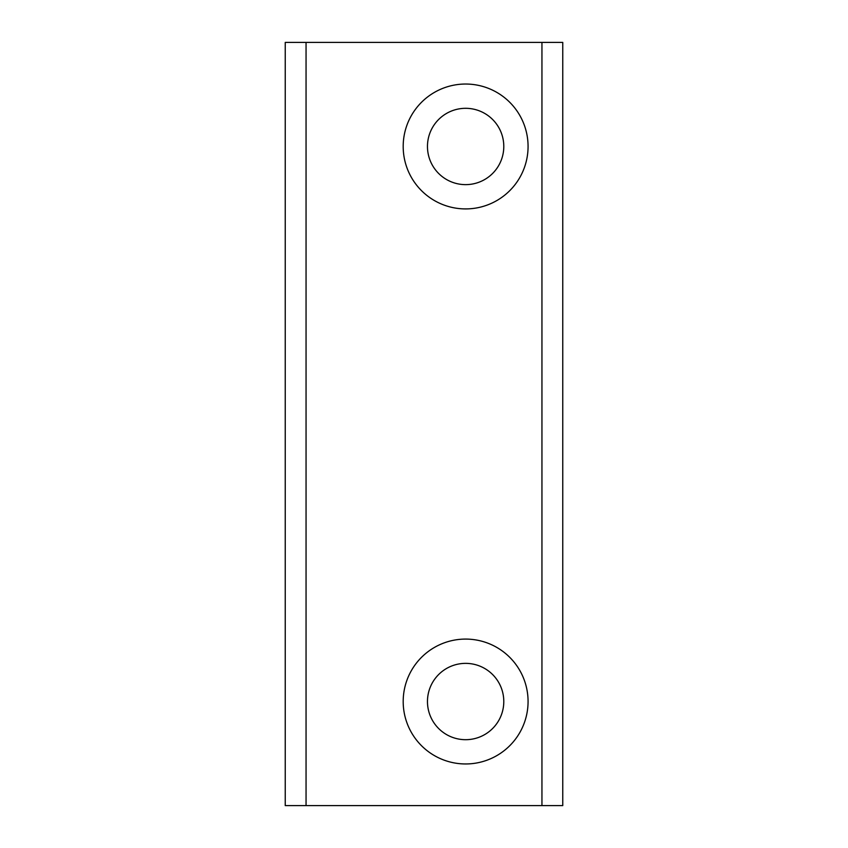 <?xml version="1.0" encoding="UTF-8"?>
<svg xmlns="http://www.w3.org/2000/svg" width="848" height="848" viewBox="0 0 848 848"><rect width="100%" height="100%" fill="white"/><g stroke="black" fill="none" stroke-linecap="round" stroke-linejoin="round"><path stroke-width="1.27" d="M285.235 805.6L306.054 805.6L306.054 42.4L285.235 42.4L285.235 805.6M306.054 805.6L562.765 805.6L562.765 42.4L541.946 42.4L541.946 805.6M541.946 42.4L306.054 42.4M528.071 146.471A62.445 62.445 0 0 1 434.409 200.552A62.445 62.445 0 0 1 434.409 92.4A62.445 62.445 0 0 1 528.071 146.471M528.071 701.529A62.445 62.445 0 0 1 434.409 755.6A62.445 62.445 0 0 1 434.409 647.448A62.445 62.445 0 0 1 528.071 701.529M427.466 146.471A38.16 38.16 0 0 0 484.706 179.522A38.16 38.16 0 0 0 484.706 113.42A38.16 38.16 0 0 0 427.466 146.471M427.466 701.529A38.16 38.16 0 0 0 484.706 734.58A38.16 38.16 0 0 0 484.706 668.478A38.16 38.16 0 0 0 427.466 701.529"/></g></svg>
